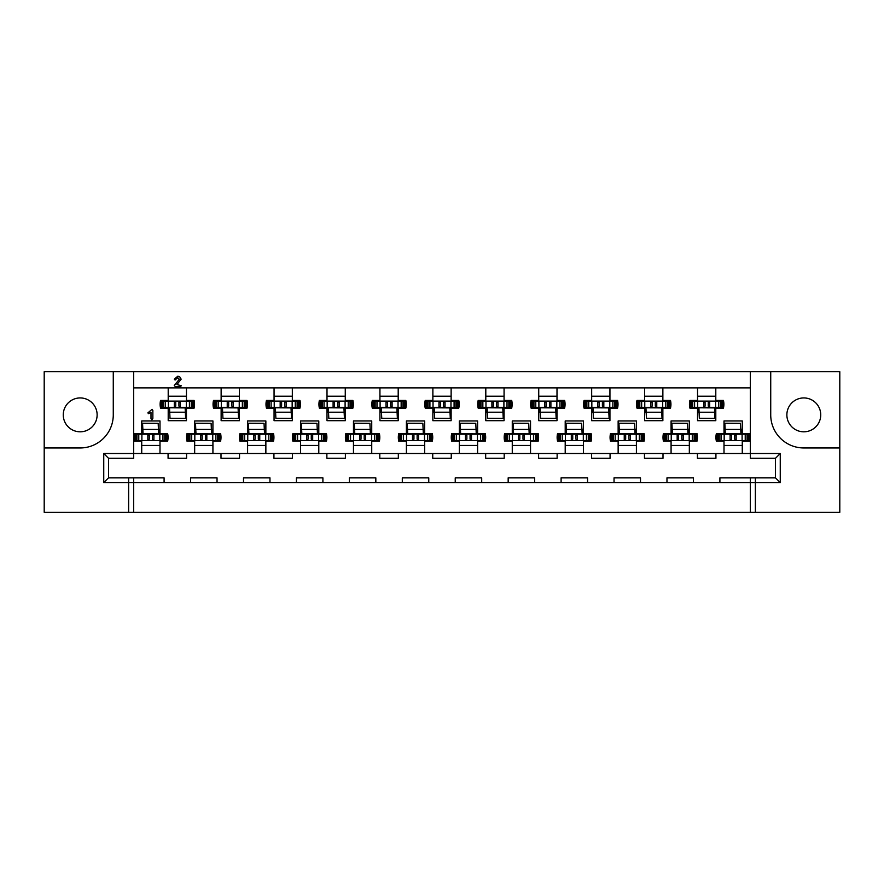 <?xml version="1.0" encoding="UTF-8"?>
<svg xmlns="http://www.w3.org/2000/svg" width="884" height="884" viewBox="0 0 884 884"><rect width="100%" height="100%" fill="white"/><g stroke="black" fill="none" stroke-linecap="round" stroke-linejoin="round"><path stroke-width="1.33" d="M803.81 397.933A16.94 16.94 0 0 0 786.87 414.872A16.94 16.94 0 0 0 803.81 431.812A16.94 16.94 0 0 0 820.739 414.872A16.94 16.94 0 0 0 803.81 397.933M80.19 431.812A16.94 16.94 0 0 1 63.261 414.872A16.94 16.94 0 0 1 80.19 397.933A16.94 16.94 0 0 1 97.13 414.872A16.94 16.94 0 0 1 80.19 431.812M292.328 387.877L292.328 400.452L299.963 400.452A17.205 17.205 0 0 1 299.963 408.121L292.328 408.121L292.328 420.696L274.062 420.696L274.062 408.121L266.427 408.121A17.205 17.205 0 0 1 266.427 400.452L274.062 400.452L274.062 387.877M345.268 387.877L345.268 400.452L352.904 400.452A17.205 17.205 0 0 1 352.904 408.121L345.268 408.121L345.268 420.696L327.003 420.696L327.003 408.121L319.367 408.121A17.205 17.205 0 0 1 319.367 400.452L327.003 400.452L327.003 387.877M398.198 387.877L398.198 400.452L405.833 400.452A17.205 17.205 0 0 1 405.833 408.121L398.198 408.121L398.198 420.696L379.932 420.696L379.932 408.121L372.297 408.121A17.205 17.205 0 0 1 372.297 400.452L379.932 400.452L379.932 387.877M451.127 387.877L451.127 400.452L458.774 400.452A17.205 17.205 0 0 1 458.774 408.121L451.127 408.121L451.127 420.696L432.873 420.696L432.873 408.121L425.226 408.121A17.205 17.205 0 0 1 425.226 400.452L432.873 400.452L432.873 387.877M504.068 387.877L504.068 400.452L511.703 400.452A17.205 17.205 0 0 1 511.703 408.121L504.068 408.121L504.068 420.696L485.802 420.696L485.802 408.121L478.167 408.121A17.205 17.205 0 0 1 478.167 400.452L485.802 400.452L485.802 387.877M556.997 387.877L556.997 400.452L564.633 400.452A17.205 17.205 0 0 1 564.633 408.121L556.997 408.121L556.997 420.696L538.732 420.696L538.732 408.121L531.096 408.121A17.205 17.205 0 0 1 531.096 400.452L538.732 400.452L538.732 387.877M609.938 387.877L609.938 400.452L617.573 400.452A17.205 17.205 0 0 1 617.573 408.121L609.938 408.121L609.938 420.696L591.672 420.696L591.672 408.121L584.037 408.121A17.205 17.205 0 0 1 584.037 400.452L591.672 400.452L591.672 387.877M662.867 387.877L662.867 400.452L670.503 400.452A17.205 17.205 0 0 1 670.503 408.121L662.867 408.121L662.867 420.696L644.602 420.696L644.602 408.121L636.966 408.121A17.205 17.205 0 0 1 636.966 400.452L644.602 400.452L644.602 387.877M715.797 387.877L715.797 400.452L723.444 400.452A17.205 17.205 0 0 1 723.444 408.121L715.797 408.121L715.797 420.696L697.542 420.696L697.542 408.121L689.896 408.121A17.205 17.205 0 0 1 689.896 400.452L697.542 400.452L697.542 387.877M239.398 387.877L239.398 400.452L247.034 400.452A17.205 17.205 0 0 1 247.034 408.121L239.398 408.121L239.398 420.696L221.133 420.696L221.133 408.121L213.497 408.121A17.205 17.205 0 0 1 213.497 400.452L221.133 400.452L221.133 387.877M186.458 387.877L186.458 400.452L194.104 400.452A17.205 17.205 0 0 1 194.104 408.121L186.458 408.121L186.458 420.696L168.203 420.696L168.203 408.121L160.556 408.121A17.205 17.205 0 0 1 160.556 400.452L168.203 400.452L168.203 387.877M239.531 453.514L239.531 458.277L221 458.277L221 453.514L247.597 453.514L247.597 441.204L239.962 441.204A17.205 17.205 0 0 1 239.962 433.536L247.597 433.536L247.597 420.961L265.863 420.961L265.863 433.536L273.499 433.536A17.205 17.205 0 0 1 273.499 441.204L265.863 441.204L265.863 453.514L292.46 453.514L292.46 458.277L273.93 458.277L273.93 453.514M292.46 453.514L300.538 453.514L300.538 441.204L292.891 441.204A17.205 17.205 0 0 1 292.891 433.536L300.538 433.536L300.538 420.961L318.793 420.961L318.793 433.536L326.439 433.536A17.205 17.205 0 0 1 326.439 441.204L318.793 441.204L318.793 453.514L345.39 453.514L345.39 458.277L326.87 458.277L326.87 453.514M345.39 453.514L353.467 453.514L353.467 441.204L345.832 441.204A17.205 17.205 0 0 1 345.832 433.536L353.467 433.536L353.467 420.961L371.733 420.961L371.733 433.536L379.369 433.536A17.205 17.205 0 0 1 379.369 441.204L371.733 441.204L371.733 453.514L398.33 453.514L398.33 458.277L379.8 458.277L379.8 453.514M398.33 453.514L406.397 453.514L406.397 441.204L398.761 441.204A17.205 17.205 0 0 1 398.761 433.536L406.397 433.536L406.397 420.961L424.663 420.961L424.663 433.536L432.298 433.536A17.205 17.205 0 0 1 432.298 441.204L424.663 441.204L424.663 453.514L451.26 453.514L451.26 458.277L432.74 458.277L432.74 453.514M451.26 453.514L459.337 453.514L459.337 441.204L451.702 441.204A17.205 17.205 0 0 1 451.702 433.536L459.337 433.536L459.337 420.961L477.603 420.961L477.603 433.536L485.239 433.536A17.205 17.205 0 0 1 485.239 441.204L477.603 441.204L477.603 453.514L504.2 453.514L504.2 458.277L485.67 458.277L485.67 453.514M504.2 453.514L512.267 453.514L512.267 441.204L504.631 441.204A17.205 17.205 0 0 1 504.631 433.536L512.267 433.536L512.267 420.961L530.533 420.961L530.533 433.536L538.168 433.536A17.205 17.205 0 0 1 538.168 441.204L530.533 441.204L530.533 453.514L557.13 453.514L557.13 458.277L538.61 458.277L538.61 453.514M557.13 453.514L565.207 453.514L565.207 441.204L557.561 441.204A17.205 17.205 0 0 1 557.561 433.536L565.207 433.536L565.207 420.961L583.462 420.961L583.462 433.536L591.109 433.536A17.205 17.205 0 0 1 591.109 441.204L583.462 441.204L583.462 453.514L610.071 453.514L610.071 458.277L591.54 458.277L591.54 453.514M610.071 453.514L618.137 453.514L618.137 441.204L610.501 441.204A17.205 17.205 0 0 1 610.501 433.536L618.137 433.536L618.137 420.961L636.403 420.961L636.403 433.536L644.038 433.536A17.205 17.205 0 0 1 644.038 441.204L636.403 441.204L636.403 453.514L663 453.514L663 458.277L644.469 458.277L644.469 453.514M663 453.514L671.078 453.514L671.078 441.204L663.431 441.204A17.205 17.205 0 0 1 663.431 433.536L671.078 433.536L671.078 420.961L689.332 420.961L689.332 433.536L696.979 433.536A17.205 17.205 0 0 1 696.979 441.204L689.332 441.204L689.332 453.514L715.929 453.514L715.929 458.277L697.41 458.277L697.41 453.514M715.929 453.514L724.007 453.514L724.007 441.204L716.371 441.204A17.205 17.205 0 0 1 716.371 433.536L724.007 433.536L724.007 420.961L742.273 420.961L742.273 433.536L749.908 433.536A17.205 17.205 0 0 1 749.908 441.204L742.273 441.204L742.273 453.514L780.252 453.514L780.252 482.631L719.908 482.631L719.908 477.868L775.489 477.868L775.489 458.277L750.339 458.277L750.339 371.733L44.2 371.733L44.2 447.956L80.19 447.956A33.084 33.084 0 0 0 113.274 414.872L113.274 371.733M133.661 371.733L133.661 458.277L108.511 458.277L108.511 477.868L133.661 477.868L133.661 482.631L103.748 482.631L103.748 453.514L141.727 453.514L141.727 441.204L134.092 441.204A17.205 17.205 0 0 1 134.092 433.536L141.727 433.536L141.727 420.961L159.993 420.961L159.993 433.536L167.628 433.536A17.205 17.205 0 0 1 167.628 441.204L159.993 441.204L159.993 453.514L194.668 453.514L194.668 441.204L187.021 441.204A17.205 17.205 0 0 1 187.021 433.536L194.668 433.536L194.668 420.961L212.922 420.961L212.922 433.536L220.569 433.536A17.205 17.205 0 0 1 220.569 441.204L212.922 441.204L212.922 453.514L221 453.514M755.367 477.868L755.367 512.267L750.339 512.267L750.339 477.868M133.661 477.868L164.093 477.868L164.093 482.631L133.661 482.631L133.661 512.267L750.339 512.267M133.661 512.267L128.633 512.267L128.633 477.868M44.2 447.956L44.2 512.267L128.633 512.267M755.367 512.267L839.8 512.267L839.8 371.733L770.726 371.733L770.726 414.872A33.084 33.084 0 0 0 803.81 447.956L839.8 447.956M561.097 477.868L587.573 477.868L587.573 482.631L561.097 482.631L561.097 477.868M614.037 477.868L640.502 477.868L640.502 482.631L614.037 482.631L614.037 477.868M666.967 477.868L693.432 477.868L693.432 482.631L666.967 482.631L666.967 477.868M508.167 477.868L534.632 477.868L534.632 482.631L508.167 482.631L508.167 477.868M455.238 477.868L481.703 477.868L481.703 482.631L455.238 482.631L455.238 477.868M402.297 477.868L428.762 477.868L428.762 482.631L402.297 482.631L402.297 477.868M349.368 477.868L375.833 477.868L375.833 482.631L349.368 482.631L349.368 477.868M296.427 477.868L322.903 477.868L322.903 482.631L296.427 482.631L296.427 477.868M190.568 477.868L217.033 477.868L217.033 482.631L190.568 482.631L190.568 477.868M243.498 477.868L269.963 477.868L269.963 482.631L243.498 482.631L243.498 477.868M186.59 453.514L186.59 458.277L168.07 458.277L168.07 453.514M141.727 453.514L159.993 453.514M194.668 453.514L212.922 453.514M724.007 453.514L742.273 453.514M671.078 453.514L689.332 453.514M618.137 453.514L636.403 453.514M565.207 453.514L583.462 453.514M512.267 453.514L530.533 453.514M459.337 453.514L477.603 453.514M406.397 453.514L424.663 453.514M353.467 453.514L371.733 453.514M300.538 453.514L318.793 453.514M247.597 453.514L265.863 453.514M697.542 412.353L699.111 412.353M715.001 412.353L715.797 412.353M644.602 412.353L646.182 412.353M662.061 412.353L662.867 412.353M591.672 412.353L593.252 412.353M609.131 412.353L609.938 412.353M538.732 412.353L540.312 412.353M556.191 412.353L556.997 412.353M485.802 412.353L487.382 412.353M503.261 412.353L504.068 412.353M432.873 412.353L434.442 412.353M450.332 412.353L451.127 412.353M379.932 412.353L381.512 412.353M397.391 412.353L398.198 412.353M327.003 412.353L328.583 412.353M344.462 412.353L345.268 412.353M274.062 412.353L275.642 412.353M291.521 412.353L292.328 412.353M221.133 412.353L222.713 412.353M238.592 412.353L239.398 412.353M168.203 412.353L169.772 412.353M185.651 412.353L186.458 412.353M724.007 445.437L742.273 445.437M671.078 445.437L689.332 445.437M618.137 445.437L636.403 445.437M565.207 445.437L583.462 445.437M512.267 445.437L530.533 445.437M459.337 445.437L477.603 445.437M406.397 445.437L424.663 445.437M353.467 445.437L371.733 445.437M300.538 445.437L318.793 445.437M247.597 445.437L265.863 445.437M194.668 445.437L212.922 445.437M141.727 445.437L159.993 445.437M750.339 387.877L133.661 387.877M770.726 371.733L750.339 371.733M159.993 429.293L158.413 429.293M142.534 429.293L141.727 429.293M212.922 429.293L211.353 429.293M195.475 429.293L194.668 429.293M742.273 429.293L740.693 429.293M724.814 429.293L724.007 429.293M689.332 429.293L687.763 429.293M671.873 429.293L671.078 429.293M636.403 429.293L634.822 429.293M618.944 429.293L618.137 429.293M583.462 429.293L581.893 429.293M566.014 429.293L565.207 429.293M530.533 429.293L528.952 429.293M513.074 429.293L512.267 429.293M477.603 429.293L476.023 429.293M460.144 429.293L459.337 429.293M424.663 429.293L423.082 429.293M407.204 429.293L406.397 429.293M371.733 429.293L370.153 429.293M354.274 429.293L353.467 429.293M318.793 429.293L317.223 429.293M301.333 429.293L300.538 429.293M265.863 429.293L264.283 429.293M248.404 429.293L247.597 429.293M186.458 396.209L168.203 396.209M239.398 396.209L221.133 396.209M715.797 396.209L697.542 396.209M662.867 396.209L644.602 396.209M609.938 396.209L591.672 396.209M556.997 396.209L538.732 396.209M504.068 396.209L485.802 396.209M451.127 396.209L432.873 396.209M398.198 396.209L379.932 396.209M345.268 396.209L327.003 396.209M292.328 396.209L274.062 396.209M693.432 482.631L719.908 482.631M640.502 482.631L666.967 482.631M587.573 482.631L614.037 482.631M534.632 482.631L561.097 482.631M481.703 482.631L508.167 482.631M428.762 482.631L455.238 482.631M375.833 482.631L402.297 482.631M322.903 482.631L349.368 482.631M269.963 482.631L296.427 482.631M217.033 482.631L243.498 482.631M164.093 482.631L190.568 482.631M780.252 453.514L775.489 458.277M780.252 482.631L775.489 477.868M103.748 482.631L108.511 477.868M103.748 453.514L108.511 458.277M151.915 419.767L150.998 418.651L150.998 412.353L148.611 413.679L147.86 412.905L152.059 409.314L152.855 410.386L152.855 418.364L151.915 419.767M176.922 384.507L181.342 385.767L180.458 386.551L175.352 386.551L174.236 385.601L179.319 379.236L177.728 377.689L175.076 380.043L174.27 379.181L177.761 376.23L179.574 376.573L181.165 379.181L176.922 384.507M166.082 440.541L166.745 440.541L166.745 434.188L166.082 434.188L166.082 440.541L153.838 440.541L152.446 439.16L152.446 435.58L153.838 434.188L135.639 434.188L135.639 440.541L134.987 440.541L134.987 434.188L135.639 434.188M153.838 440.541L135.639 440.541M164.888 434.188L164.888 433.536M158.645 433.149A2.122 2.122 0 0 0 158.932 432.077L158.932 429.293M166.082 434.188L153.838 434.188M136.832 434.188L136.832 433.536M147.893 434.188L149.274 435.58L149.274 439.16L147.893 440.541M159.827 434.188L159.827 440.541M141.893 434.188L141.893 440.541M142.689 434.188L142.556 423.259L158.181 423.337L158.667 434.188M143.053 434.188L142.843 429.447M158.479 429.436L142.865 429.436L142.556 423.259M143.042 433.757L158.656 433.856M162.115 401.104L161.452 401.104L161.452 407.458L162.115 407.458L162.115 401.104L174.358 401.104L175.739 402.496L175.739 406.076L174.358 407.458L192.546 407.458L192.546 401.104L193.209 401.104L193.209 407.458L192.546 407.458M174.358 401.104L192.546 401.104M163.297 407.458L163.297 408.121M169.551 408.507A2.122 2.122 0 0 0 169.253 409.579L169.253 412.353M162.115 407.458L174.358 407.458M191.353 407.458L191.353 408.121M180.303 407.458L178.922 406.076L178.922 402.496L180.303 401.104M168.358 407.458L168.358 401.104M186.303 407.458L186.303 401.104M185.496 407.458L185.629 418.397L170.015 418.309L169.717 412.22L185.342 412.198M185.132 407.458L185.629 418.397M169.518 407.458L169.717 412.22M185.154 407.9L169.54 407.8M219.011 440.541L219.674 440.541L219.674 434.188L219.011 434.188L219.011 440.541L206.768 440.541L205.386 439.16L205.386 435.58L206.768 434.188L188.579 434.188L188.579 440.541L187.916 440.541L187.916 434.188L188.579 434.188M206.768 440.541L188.579 440.541M217.829 434.188L217.829 433.536M211.574 433.149A2.122 2.122 0 0 0 211.873 432.077L211.873 429.293M219.011 434.188L206.768 434.188M189.773 434.188L189.773 433.536M200.823 434.188L202.204 435.58L202.204 439.16L200.823 440.541M212.768 434.188L212.768 440.541M194.823 434.188L194.823 440.541M195.629 434.188L195.497 423.259L211.11 423.337L211.607 434.188M195.994 434.188L195.497 423.259M195.972 433.757L211.596 433.856M195.806 429.436L211.409 429.436M215.044 401.104L214.381 401.104L214.381 407.458L215.044 407.458L215.044 401.104L227.287 401.104L228.68 402.496L228.68 406.076L227.287 407.458L245.487 407.458L245.487 401.104L246.139 401.104L246.139 407.458L245.487 407.458M227.287 401.104L245.487 401.104M216.237 407.458L216.237 408.121M222.481 408.507A2.122 2.122 0 0 0 222.193 409.579L222.193 412.353M215.044 407.458L227.287 407.458M244.293 407.458L244.293 408.121M233.232 407.458L231.851 406.076L231.851 402.496L233.232 401.104M221.298 407.458L221.298 401.104M239.232 407.458L239.232 401.104M238.437 407.458L238.57 418.397L222.945 418.309L222.646 412.22L238.282 412.198L238.57 418.397M238.072 407.458L238.271 412.209M222.459 407.458L222.646 412.22M238.083 407.9L222.47 407.8M271.952 440.541L272.615 440.541L272.615 434.188L271.952 434.188L271.952 440.541L259.708 440.541L258.316 439.16L258.316 435.58L259.708 434.188L241.509 434.188L241.509 440.541L240.846 440.541L240.846 434.188L241.509 434.188M259.708 440.541L241.509 440.541M270.758 434.188L270.758 433.536M264.515 433.149A2.122 2.122 0 0 0 264.802 432.077L264.802 429.293M271.952 434.188L259.708 434.188M242.702 434.188L242.702 433.536M253.752 434.188L255.144 435.58L255.144 439.16L253.752 440.541M265.697 434.188L265.697 440.541M247.763 434.188L247.763 440.541M248.559 434.188L248.426 423.259L264.04 423.337L264.537 434.188M248.923 434.188L248.426 423.259M248.912 433.757L264.526 433.856M248.736 429.436L264.349 429.436M267.974 401.104L267.322 401.104L267.322 407.458L267.974 407.458L267.974 401.104L280.228 401.104L281.609 402.496L281.609 406.076L280.228 407.458L298.416 407.458L298.416 401.104L299.079 401.104L299.079 407.458L298.416 407.458M280.228 401.104L298.416 401.104M269.167 407.458L269.167 408.121M275.421 408.507A2.122 2.122 0 0 0 275.123 409.579L275.123 412.353M267.974 407.458L280.228 407.458M297.223 407.458L297.223 408.121M286.173 407.458L284.781 406.076L284.781 402.496L286.173 401.104M274.228 407.458L274.228 401.104M292.162 407.458L292.162 401.104M291.366 407.458L291.499 418.397L275.885 418.309L275.587 412.22L291.212 412.198L291.499 418.397M291.002 407.458L291.201 412.209M275.388 407.458L275.587 412.22M291.013 407.9L275.399 407.8M324.881 440.541L325.544 440.541L325.544 434.188L324.881 434.188L324.881 440.541L312.638 440.541L311.256 439.16L311.256 435.58L312.638 434.188L294.449 434.188L294.449 440.541L293.786 440.541L293.786 434.188L294.449 434.188M312.638 440.541L294.449 440.541M323.688 434.188L323.688 433.536M317.444 433.149A2.122 2.122 0 0 0 317.732 432.077L317.732 429.293M324.881 434.188L312.638 434.188M295.632 434.188L295.632 433.536M306.693 434.188L308.074 435.58L308.074 439.16L306.693 440.541M318.638 434.188L318.638 440.541M300.693 434.188L300.693 440.541M301.488 434.188L301.367 423.259L316.98 423.337L317.478 434.188M301.853 434.188L301.367 423.259M301.842 433.757L317.455 433.856M301.665 429.436L317.279 429.436M320.914 401.104L320.251 401.104L320.251 407.458L320.914 407.458L320.914 401.104L333.157 401.104L334.539 402.496L334.539 406.076L333.157 407.458L351.346 407.458L351.346 401.104L352.009 401.104L352.009 407.458L351.346 407.458M333.157 401.104L351.346 401.104M322.108 407.458L322.108 408.121M328.351 408.507A2.122 2.122 0 0 0 328.063 409.579L328.063 412.353M320.914 407.458L333.157 407.458M350.163 407.458L350.163 408.121M339.102 407.458L337.721 406.076L337.721 402.496L339.102 401.104M327.157 407.458L327.157 401.104M345.103 407.458L345.103 401.104M344.307 407.458L344.428 418.397L328.815 418.309L328.517 412.22L344.141 412.198L344.428 418.397M343.942 407.458L344.13 412.209M328.329 407.458L328.517 412.22M343.953 407.9L328.34 407.8M377.822 440.541L378.474 440.541L378.474 434.188L377.822 434.188L377.822 440.541L365.578 440.541L364.186 439.16L364.186 435.58L365.578 434.188L347.379 434.188L347.379 440.541L346.716 440.541L346.716 434.188L347.379 434.188M365.578 440.541L347.379 440.541M376.628 434.188L376.628 433.536M370.385 433.149A2.122 2.122 0 0 0 370.672 432.077L370.672 429.293M377.822 434.188L365.578 434.188M348.572 434.188L348.572 433.536M359.622 434.188L361.015 435.58L361.015 439.16L359.622 440.541M371.567 434.188L371.567 440.541M353.633 434.188L353.633 440.541M354.429 434.188L354.296 423.259L369.91 423.337L370.407 434.188M354.793 434.188L354.296 423.259M354.782 433.757L370.396 433.856M354.606 429.436L370.208 429.436M373.844 401.104L373.181 401.104L373.181 407.458L373.844 407.458L373.844 401.104L386.087 401.104L387.479 402.496L387.479 406.076L386.087 407.458L404.286 407.458L404.286 401.104L404.949 401.104L404.949 407.458L404.286 407.458M386.087 401.104L404.286 401.104M375.037 407.458L375.037 408.121M381.28 408.507A2.122 2.122 0 0 0 380.993 409.579L380.993 412.353M373.844 407.458L386.087 407.458M403.093 407.458L403.093 408.121M392.043 407.458L390.651 406.076L390.651 402.496L392.043 401.104M380.098 407.458L380.098 401.104M398.032 407.458L398.032 401.104M397.236 407.458L397.369 418.397L381.755 418.309L381.457 412.22L397.082 412.198L397.369 418.397M396.872 407.458L397.071 412.209M381.258 407.458L381.457 412.22M396.883 407.9L381.269 407.8M430.751 440.541L431.414 440.541L431.414 434.188L430.751 434.188L430.751 440.541L418.508 440.541L417.126 439.16L417.126 435.58L418.508 434.188L400.319 434.188L400.319 440.541L399.656 440.541L399.656 434.188L400.319 434.188M418.508 440.541L400.319 440.541M429.558 434.188L429.558 433.536M423.314 433.149A2.122 2.122 0 0 0 423.602 432.077L423.602 429.293M430.751 434.188L418.508 434.188M401.502 434.188L401.502 433.536M412.563 434.188L413.944 435.58L413.944 439.16L412.563 440.541M424.497 434.188L424.497 440.541M406.563 434.188L406.563 440.541M407.358 434.188L407.237 423.259L422.85 423.337L423.337 434.188M407.723 434.188L407.237 423.259M407.712 433.757L423.326 433.856M407.535 429.436L423.149 429.436M426.784 401.104L426.121 401.104L426.121 407.458L426.784 407.458L426.784 401.104L439.028 401.104L440.409 402.496L440.409 406.076L439.028 407.458L457.216 407.458L457.216 401.104L457.879 401.104L457.879 407.458L457.216 407.458M439.028 401.104L457.216 401.104M427.978 407.458L427.978 408.121M434.221 408.507A2.122 2.122 0 0 0 433.922 409.579L433.922 412.353M426.784 407.458L439.028 407.458M456.022 407.458L456.022 408.121M444.972 407.458L443.591 406.076L443.591 402.496L444.972 401.104M433.027 407.458L433.027 401.104M450.973 407.458L450.973 401.104M450.177 407.458L450.299 418.397L434.685 418.309L434.387 412.22L450.011 412.198L450.299 418.397M449.812 407.458L450 412.209M434.188 407.458L434.387 412.22M449.823 407.9L434.21 407.8M483.681 440.541L484.344 440.541L484.344 434.188L483.681 434.188L483.681 440.541L471.437 440.541L470.056 439.16L470.056 435.58L471.437 434.188L453.249 434.188L453.249 440.541L452.586 440.541L452.586 434.188L453.249 434.188M471.437 440.541L453.249 440.541M482.498 434.188L482.498 433.536M476.244 433.149A2.122 2.122 0 0 0 476.542 432.077L476.542 429.293M483.681 434.188L471.437 434.188M454.442 434.188L454.442 433.536M465.492 434.188L466.874 435.58L466.874 439.16L465.492 440.541M477.437 434.188L477.437 440.541M459.503 434.188L459.503 440.541M460.299 434.188L460.166 423.259L475.78 423.337L476.277 434.188M460.663 434.188L460.166 423.259M460.641 433.757L476.266 433.856M460.476 429.436L476.078 429.436M479.714 401.104L479.051 401.104L479.051 407.458L479.714 407.458L479.714 401.104L491.957 401.104L493.349 402.496L493.349 406.076L491.957 407.458L510.156 407.458L510.156 401.104L510.819 401.104L510.819 407.458L510.156 407.458M491.957 401.104L510.156 401.104M480.907 407.458L480.907 408.121M487.15 408.507A2.122 2.122 0 0 0 486.863 409.579L486.863 412.353M479.714 407.458L491.957 407.458M508.963 407.458L508.963 408.121M497.913 407.458L496.521 406.076L496.521 402.496L497.913 401.104M485.968 407.458L485.968 401.104M503.902 407.458L503.902 401.104M503.106 407.458L503.239 418.397L487.625 418.309L487.316 412.22L502.952 412.198L503.239 418.397M502.742 407.458L502.941 412.209M487.128 407.458L487.316 412.22M502.753 407.9L487.139 407.8M536.621 440.541L537.284 440.541L537.284 434.188L536.621 434.188L536.621 440.541L524.378 440.541L522.985 439.16L522.985 435.58L524.378 434.188L506.178 434.188L506.178 440.541L505.526 440.541L505.526 434.188L506.178 434.188M524.378 440.541L506.178 440.541M535.428 434.188L535.428 433.536M529.184 433.149A2.122 2.122 0 0 0 529.472 432.077L529.472 429.293M536.621 434.188L524.378 434.188M507.372 434.188L507.372 433.536M518.422 434.188L519.814 435.58L519.814 439.16L518.422 440.541M530.367 434.188L530.367 440.541M512.433 434.188L512.433 440.541M513.228 434.188L513.096 423.259L528.72 423.337L529.207 434.188M513.593 434.188L513.096 423.259M513.582 433.757L529.196 433.856M513.405 429.436L529.019 429.436M532.654 401.104L531.991 401.104L531.991 407.458L532.654 407.458L532.654 401.104L544.898 401.104L546.279 402.496L546.279 406.076L544.898 407.458L563.086 407.458L563.086 401.104L563.749 401.104L563.749 407.458L563.086 407.458M544.898 401.104L563.086 401.104M533.837 407.458L533.837 408.121M540.091 408.507A2.122 2.122 0 0 0 539.793 409.579L539.793 412.353M532.654 407.458L544.898 407.458M561.893 407.458L561.893 408.121M550.842 407.458L549.461 406.076L549.461 402.496L550.842 401.104M538.897 407.458L538.897 401.104M556.843 407.458L556.843 401.104M556.036 407.458L556.169 418.397L540.555 418.309L540.257 412.22L555.881 412.198L556.169 418.397M555.671 407.458L555.87 412.209M540.058 407.458L540.257 412.22M555.693 407.9L540.069 407.8M589.551 440.541L590.214 440.541L590.214 434.188L589.551 434.188L589.551 440.541L577.307 440.541L575.926 439.16L575.926 435.58L577.307 434.188L559.119 434.188L559.119 440.541L558.456 440.541L558.456 434.188L559.119 434.188M577.307 440.541L559.119 440.541M588.368 434.188L588.368 433.536M582.114 433.149A2.122 2.122 0 0 0 582.412 432.077L582.412 429.293M589.551 434.188L577.307 434.188M560.312 434.188L560.312 433.536M571.362 434.188L572.744 435.58L572.744 439.16L571.362 440.541M583.307 434.188L583.307 440.541M565.362 434.188L565.362 440.541M566.169 434.188L566.036 423.259L581.65 423.337L582.147 434.188M566.522 434.188L566.036 423.259M581.948 429.436L566.335 429.436M566.511 433.757L582.125 433.856M585.584 401.104L584.921 401.104L584.921 407.458L585.584 407.458L585.584 401.104L597.827 401.104L599.219 402.496L599.219 406.076L597.827 407.458L616.026 407.458L616.026 401.104L616.678 401.104L616.678 407.458L616.026 407.458M597.827 401.104L616.026 401.104M586.777 407.458L586.777 408.121M593.02 408.507A2.122 2.122 0 0 0 592.733 409.579L592.733 412.353M585.584 407.458L597.827 407.458M614.833 407.458L614.833 408.121M603.772 407.458L602.391 406.076L602.391 402.496L603.772 401.104M591.838 407.458L591.838 401.104M609.772 407.458L609.772 401.104M608.977 407.458L609.109 418.397L593.484 418.309L593.186 412.22L608.822 412.198L609.109 418.397M608.612 407.458L608.8 412.209M592.998 407.458L593.186 412.22M608.623 407.9L593.009 407.8M642.491 440.541L643.154 440.541L643.154 434.188L642.491 434.188L642.491 440.541L630.248 440.541L628.856 439.16L628.856 435.58L630.248 434.188L612.048 434.188L612.048 440.541L611.385 440.541L611.385 434.188L612.048 434.188M630.248 440.541L612.048 440.541M641.298 434.188L641.298 433.536M635.055 433.149A2.122 2.122 0 0 0 635.342 432.077L635.342 429.293M642.491 434.188L630.248 434.188M613.242 434.188L613.242 433.536M624.292 434.188L625.684 435.58L625.684 439.16L624.292 440.541M636.237 434.188L636.237 440.541M618.303 434.188L618.303 440.541M619.098 434.188L618.966 423.259L634.579 423.337L635.077 434.188M619.463 434.188L618.966 423.259M634.878 429.436L619.264 429.436M619.452 433.757L635.066 433.856M638.513 401.104L637.861 401.104L637.861 407.458L638.513 407.458L638.513 401.104L650.768 401.104L652.149 402.496L652.149 406.076L650.768 407.458L668.956 407.458L668.956 401.104L669.619 401.104L669.619 407.458L668.956 407.458M650.768 401.104L668.956 401.104M639.707 407.458L639.707 408.121M645.961 408.507A2.122 2.122 0 0 0 645.663 409.579L645.663 412.353M638.513 407.458L650.768 407.458M667.763 407.458L667.763 408.121M656.713 407.458L655.32 406.076L655.32 402.496L656.713 401.104M644.768 407.458L644.768 401.104M662.702 407.458L662.702 401.104M661.906 407.458L662.039 418.397L646.425 418.309L645.928 407.458M661.541 407.458L662.039 418.397M661.552 407.9L645.939 407.8M661.729 412.22L646.127 412.22M695.421 440.541L696.084 440.541L696.084 434.188L695.421 434.188L695.421 440.541L683.177 440.541L681.796 439.16L681.796 435.58L683.177 434.188L664.989 434.188L664.989 440.541L664.326 440.541L664.326 434.188L664.989 434.188M683.177 440.541L664.989 440.541M694.227 434.188L694.227 433.536M687.984 433.149A2.122 2.122 0 0 0 688.271 432.077L688.271 429.293M695.421 434.188L683.177 434.188M666.171 434.188L666.171 433.536M677.232 434.188L678.614 435.58L678.614 439.16L677.232 440.541M689.177 434.188L689.177 440.541M671.232 434.188L671.232 440.541M672.028 434.188L671.906 423.259L687.52 423.337L688.006 434.188M672.393 434.188L672.194 429.447M687.818 429.436L672.205 429.436L671.906 423.259M672.381 433.757L687.995 433.856M691.454 401.104L690.791 401.104L690.791 407.458L691.454 407.458L691.454 401.104L703.697 401.104L705.078 402.496L705.078 406.076L703.697 407.458L721.885 407.458L721.885 401.104L722.548 401.104L722.548 407.458L721.885 407.458M703.697 401.104L721.885 401.104M692.647 407.458L692.647 408.121M698.89 408.507A2.122 2.122 0 0 0 698.603 409.579L698.603 412.353M691.454 407.458L703.697 407.458M720.703 407.458L720.703 408.121M709.642 407.458L708.261 406.076L708.261 402.496L709.642 401.104M697.697 407.458L697.697 401.104M715.642 407.458L715.642 401.104M714.847 407.458L714.968 418.397L699.354 418.309L698.868 407.458M714.482 407.458L714.968 418.397M714.493 407.9L698.879 407.8M714.67 412.22L699.056 412.22M748.361 440.541L749.013 440.541L749.013 434.188L748.361 434.188L748.361 440.541L736.107 440.541L734.726 439.16L734.726 435.58L736.107 434.188L717.918 434.188L717.918 440.541L717.255 440.541L717.255 434.188L717.918 434.188M736.107 440.541L717.918 440.541M747.168 434.188L747.168 433.536M740.914 433.149A2.122 2.122 0 0 0 741.212 432.077L741.212 429.293M748.361 434.188L736.107 434.188M719.112 434.188L719.112 433.536M730.162 434.188L731.554 435.58L731.554 439.16L730.162 440.541M742.107 434.188L742.107 440.541M724.173 434.188L724.173 440.541M724.968 434.188L724.836 423.259L740.449 423.337L740.947 434.188M725.333 434.188L725.123 429.447M740.748 429.436L725.145 429.436L724.836 423.259M725.322 433.757L740.936 433.856M147.838 434.188L147.838 440.541M153.893 434.188L153.893 440.541M162.943 434.188L162.943 440.541M164.789 434.188L164.789 440.541M136.932 434.188L136.932 440.541M138.777 434.188L138.777 440.541M180.358 407.458L180.358 401.104M174.303 407.458L174.303 401.104M165.242 407.458L165.242 401.104M163.396 407.458L163.396 401.104M191.264 407.458L191.264 401.104M189.419 407.458L189.419 401.104M200.767 434.188L200.767 440.541M206.823 434.188L206.823 440.541M215.884 434.188L215.884 440.541M217.729 434.188L217.729 440.541M189.861 434.188L189.861 440.541M191.706 434.188L191.706 440.541M233.288 407.458L233.288 401.104M227.232 407.458L227.232 401.104M218.182 407.458L218.182 401.104M216.337 407.458L216.337 401.104M244.194 407.458L244.194 401.104M242.349 407.458L242.349 401.104M253.697 434.188L253.697 440.541M259.763 434.188L259.763 440.541M268.813 434.188L268.813 440.541M270.659 434.188L270.659 440.541M242.802 434.188L242.802 440.541M244.647 434.188L244.647 440.541M286.228 407.458L286.228 401.104M280.173 407.458L280.173 401.104M271.112 407.458L271.112 401.104M269.266 407.458L269.266 401.104M297.123 407.458L297.123 401.104M295.278 407.458L295.278 401.104M306.637 434.188L306.637 440.541M312.693 434.188L312.693 440.541M321.754 434.188L321.754 440.541M323.599 434.188L323.599 440.541M295.731 434.188L295.731 440.541M297.577 434.188L297.577 440.541M339.158 407.458L339.158 401.104M333.102 407.458L333.102 401.104M324.041 407.458L324.041 401.104M322.196 407.458L322.196 401.104M350.064 407.458L350.064 401.104M348.219 407.458L348.219 401.104M359.567 434.188L359.567 440.541M365.622 434.188L365.622 440.541M374.683 434.188L374.683 440.541M376.529 434.188L376.529 440.541M348.672 434.188L348.672 440.541M350.517 434.188L350.517 440.541M392.098 407.458L392.098 401.104M386.032 407.458L386.032 401.104M376.982 407.458L376.982 401.104M375.136 407.458L375.136 401.104M402.993 407.458L402.993 401.104M401.148 407.458L401.148 401.104M412.508 434.188L412.508 440.541M418.563 434.188L418.563 440.541M427.613 434.188L427.613 440.541M429.469 434.188L429.469 440.541M401.601 434.188L401.601 440.541M403.447 434.188L403.447 440.541M445.028 407.458L445.028 401.104M438.972 407.458L438.972 401.104M429.911 407.458L429.911 401.104M428.066 407.458L428.066 401.104M455.934 407.458L455.934 401.104M454.089 407.458L454.089 401.104M465.437 434.188L465.437 440.541M471.492 434.188L471.492 440.541M480.553 434.188L480.553 440.541M482.399 434.188L482.399 440.541M454.531 434.188L454.531 440.541M456.387 434.188L456.387 440.541M497.968 407.458L497.968 401.104M491.902 407.458L491.902 401.104M482.852 407.458L482.852 401.104M481.007 407.458L481.007 401.104M508.864 407.458L508.864 401.104M507.018 407.458L507.018 401.104M518.378 434.188L518.378 440.541M524.433 434.188L524.433 440.541M533.483 434.188L533.483 440.541M535.328 434.188L535.328 440.541M507.471 434.188L507.471 440.541M509.317 434.188L509.317 440.541M550.898 407.458L550.898 401.104M544.842 407.458L544.842 401.104M535.781 407.458L535.781 401.104M533.936 407.458L533.936 401.104M561.804 407.458L561.804 401.104M559.959 407.458L559.959 401.104M571.307 434.188L571.307 440.541M577.362 434.188L577.362 440.541M586.423 434.188L586.423 440.541M588.269 434.188L588.269 440.541M560.401 434.188L560.401 440.541M562.246 434.188L562.246 440.541M603.827 407.458L603.827 401.104M597.772 407.458L597.772 401.104M588.722 407.458L588.722 401.104M586.877 407.458L586.877 401.104M614.734 407.458L614.734 401.104M612.888 407.458L612.888 401.104M624.237 434.188L624.237 440.541M630.303 434.188L630.303 440.541M639.353 434.188L639.353 440.541M641.198 434.188L641.198 440.541M613.341 434.188L613.341 440.541M615.187 434.188L615.187 440.541M656.768 407.458L656.768 401.104M650.712 407.458L650.712 401.104M641.651 407.458L641.651 401.104M639.806 407.458L639.806 401.104M667.663 407.458L667.663 401.104M665.818 407.458L665.818 401.104M677.177 434.188L677.177 440.541M683.233 434.188L683.233 440.541M692.294 434.188L692.294 440.541M694.139 434.188L694.139 440.541M666.271 434.188L666.271 440.541M668.116 434.188L668.116 440.541M709.697 407.458L709.697 401.104M703.642 407.458L703.642 401.104M694.581 407.458L694.581 401.104M692.736 407.458L692.736 401.104M720.604 407.458L720.604 401.104M718.758 407.458L718.758 401.104M730.107 434.188L730.107 440.541M736.162 434.188L736.162 440.541M745.223 434.188L745.223 440.541M747.068 434.188L747.068 440.541M719.211 434.188L719.211 440.541M721.057 434.188L721.057 440.541"/></g></svg>
